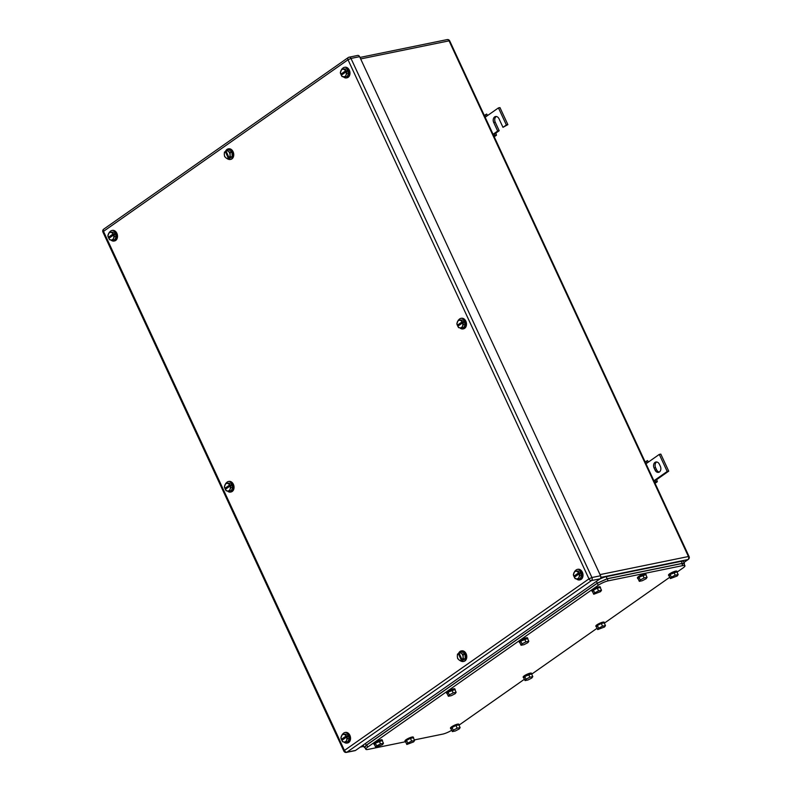 <?xml version="1.0" encoding="UTF-8"?>
<svg xmlns="http://www.w3.org/2000/svg" width="792" height="792" viewBox="0 0 792 792"><rect width="100%" height="100%" fill="white"/><g stroke="black" fill="none" stroke-linecap="round" stroke-linejoin="round"><path stroke-width="1.19" d="M495.921 133.323L496.485 135.214L494.802 135.095L494.297 133.422L495.921 133.323M494.228 136.798L496.485 135.214M487.605 115.513L486.674 114.068L485.377 114.791L486.387 116.365L485.149 117.236M493.772 135.818L494.802 135.095M493.06 134.284L497.673 131.046L493.723 122.522A4.227 3.119 78.4 0 1 495.525 116.523A4.227 3.119 78.4 0 1 499.029 118.8L502.979 127.324L507.88 124.641L499.97 107.593L498.445 107.9L486.387 116.365M484.348 115.513L485.377 114.791M507.88 124.641L506.355 124.958L498.445 107.9M506.355 124.958L502.979 127.324M497.673 131.046L499.198 130.739L495.248 122.216A4.227 3.119 78.4 0 1 496.317 116.493M495.822 133.105L499.198 130.739M656.766 479.833L657.33 481.724L655.647 481.605L655.142 479.932L656.766 479.833M655.073 483.308L657.33 481.724M648.45 462.023L647.519 460.578L646.222 461.3L647.232 462.875L645.995 463.746M654.618 482.328L655.647 481.605M653.905 480.793L667.201 471.468L659.291 454.41L647.232 462.875M645.193 462.023L646.222 461.3M659.291 454.41L660.815 454.103L668.725 471.151L667.201 471.468M656.667 479.615L668.725 471.151M655.043 470.052A4.227 3.119 78.4 0 0 658.538 472.339A4.227 3.119 78.4 0 0 660.35 466.33L659.399 464.29A4.227 3.119 78.4 0 0 655.895 462.003A4.227 3.119 78.4 0 0 654.093 468.013L655.043 470.052L656.558 469.745L655.618 467.696A4.227 3.119 78.4 0 1 656.687 461.983M659.271 472.052A4.227 3.119 78.4 0 1 656.558 469.745M346.025 742.104L346.55 740.322A3.841 2.841 78.4 0 1 344.144 742.015L347.837 741.738L349.331 738.075L347.5 734.135L342.372 734.233L340.877 737.897L341.342 739.391A3.841 2.841 78.4 0 1 341.095 738.065A3.841 2.841 78.4 0 1 341.401 736.105A3.841 2.841 78.4 0 1 343.807 734.412L347.5 734.135M344.144 742.015L342.708 741.827L341.827 740.401A3.841 2.841 78.4 0 0 344.144 742.015M342.372 734.233L343.807 734.412A3.841 2.841 78.4 0 1 346.124 736.025L345.698 734.511M347.53 738.441L346.599 737.055A3.841 2.841 78.4 0 1 346.846 738.362A3.841 2.841 78.4 0 1 346.55 740.322L347.53 738.441L349.331 738.075M342.639 739.827L342.342 739.183L341.342 739.391L346.124 736.025M346.599 737.055L341.827 740.401M346.163 736.006L347.163 735.808L347.638 736.827L346.639 737.035M342.342 739.183L347.163 735.808M342.52 739.916A5.376 3.97 78.4 0 1 342.263 739.203M342.748 734.154A5.376 3.97 78.4 0 1 344.926 732.531A5.376 3.97 78.4 0 1 349.381 735.431A5.376 3.97 78.4 0 1 347.084 743.074A5.376 3.97 78.4 0 1 343.916 741.995M345.183 732.491A5.376 3.97 78.4 0 1 345.431 732.422A5.376 3.97 78.4 0 1 349.886 735.322A5.376 3.97 78.4 0 1 347.589 742.965A5.376 3.97 78.4 0 1 347.332 743.005M112.999 240.075L113.513 238.293A3.841 2.841 78.4 0 1 111.108 239.986L114.8 239.709L116.295 236.046L114.464 232.105L109.336 232.204L107.841 235.858L108.306 237.362A3.841 2.841 78.4 0 1 108.068 236.036A3.841 2.841 78.4 0 1 108.365 234.076A3.841 2.841 78.4 0 1 110.771 232.383L114.464 232.105M111.108 239.986L109.672 239.798L108.781 238.382A3.841 2.841 78.4 0 0 111.108 239.986M109.336 232.204L110.771 232.383A3.841 2.841 78.4 0 1 113.088 233.996L112.662 232.482M114.494 236.412L113.563 235.026A3.841 2.841 78.4 0 1 113.81 236.333A3.841 2.841 78.4 0 1 113.513 238.293L114.494 236.412L116.295 236.046M109.603 237.798L109.306 237.155L108.306 237.362L113.088 233.996L114.127 233.769L114.602 234.798L113.602 234.996M113.563 235.026L108.791 238.372M109.306 237.155L114.127 233.769M109.484 237.887A5.376 3.97 78.4 0 1 109.227 237.174M109.712 232.125A5.376 3.97 78.4 0 1 111.89 230.502A5.376 3.97 78.4 0 1 116.345 233.402A5.376 3.97 78.4 0 1 114.048 241.035A5.376 3.97 78.4 0 1 110.88 239.966M112.147 230.462A5.376 3.97 78.4 0 1 112.405 230.393A5.376 3.97 78.4 0 1 116.85 233.293A5.376 3.97 78.4 0 1 114.553 240.936A5.376 3.97 78.4 0 1 114.296 240.976M348.767 72.904L346.936 68.963L341.807 69.062L340.312 72.725L340.778 74.22L346.599 70.636L347.074 71.656L346.074 71.864L346.955 73.28L348.767 72.904L347.262 76.567L342.134 76.656L341.253 75.25A3.841 2.841 78.4 0 0 343.57 76.844A3.841 2.841 78.4 0 0 345.985 75.151L346.955 73.28M341.807 69.062L346.936 68.963M345.46 76.933L345.985 75.151A3.841 2.841 78.4 0 0 346.282 73.191A3.841 2.841 78.4 0 0 346.025 71.884L346.074 71.864M340.778 74.22L340.788 74.21A3.841 2.841 78.4 0 1 340.53 72.894A3.841 2.841 78.4 0 1 340.827 70.934A3.841 2.841 78.4 0 1 343.243 69.241A3.841 2.841 78.4 0 1 345.55 70.864L345.134 69.34M340.788 74.21L345.55 70.864M346.025 71.884L341.263 75.23M345.599 70.834L346.599 70.636M342.075 74.656L341.778 74.022M341.946 74.745A5.376 3.97 78.4 0 1 341.698 74.032M342.184 68.983A5.376 3.97 78.4 0 1 344.362 67.36A5.376 3.97 78.4 0 1 348.817 70.26A5.376 3.97 78.4 0 1 346.52 77.903A5.376 3.97 78.4 0 1 343.342 76.824M344.619 67.32A5.376 3.97 78.4 0 1 344.867 67.251A5.376 3.97 78.4 0 1 349.322 70.151A5.376 3.97 78.4 0 1 347.025 77.794A5.376 3.97 78.4 0 1 346.767 77.834M578.497 578.972L579.021 577.18A3.841 2.841 78.4 0 1 576.606 578.873L580.298 578.596L581.793 574.933L579.972 571.002L574.843 571.091L573.339 574.754L573.804 576.249A3.841 2.841 78.4 0 1 573.566 574.923A3.841 2.841 78.4 0 1 573.863 572.972A3.841 2.841 78.4 0 1 576.279 571.279L579.972 571.002M576.606 578.873L575.17 578.695L574.279 577.279A3.841 2.841 78.4 0 0 576.606 578.873M574.843 571.091L576.279 571.279A3.841 2.841 78.4 0 1 578.586 572.893L578.17 571.369M579.991 575.309L579.061 573.913A3.841 2.841 78.4 0 1 579.318 575.23A3.841 2.841 78.4 0 1 579.021 577.18L579.991 575.309L581.793 574.933M575.101 576.695L574.804 576.051L573.804 576.249L578.586 572.893M579.061 573.913L574.299 577.259M578.635 572.863L579.635 572.666L580.11 573.685L579.11 573.893M574.804 576.051L579.635 572.666M574.982 576.774A5.376 3.97 78.4 0 1 574.735 576.061M575.22 571.012A5.376 3.97 78.4 0 1 577.398 569.389A5.376 3.97 78.4 0 1 581.853 572.289A5.376 3.97 78.4 0 1 579.546 579.932A5.376 3.97 78.4 0 1 576.378 578.853M577.645 569.349A5.376 3.97 78.4 0 1 577.903 569.29A5.376 3.97 78.4 0 1 582.358 572.19A5.376 3.97 78.4 0 1 580.061 579.823A5.376 3.97 78.4 0 1 579.803 579.863M229.512 491.089L230.036 489.308A3.841 2.841 78.4 0 1 227.621 491L231.314 490.723L232.818 487.06L230.987 483.12L225.859 483.219L224.354 486.872L224.829 488.377A3.841 2.841 78.4 0 1 224.582 487.05A3.841 2.841 78.4 0 1 224.879 485.09A3.841 2.841 78.4 0 1 227.294 483.397L230.987 483.12M227.621 491L226.185 490.812L225.304 489.397A3.841 2.841 78.4 0 0 227.621 491M225.859 483.219L227.294 483.397A3.841 2.841 78.4 0 1 229.601 485.011L229.185 483.496M231.007 487.427L230.076 486.041A3.841 2.841 78.4 0 1 230.333 487.347A3.841 2.841 78.4 0 1 230.036 489.308L231.007 487.427L232.818 487.06M226.126 488.812L225.819 488.169L224.829 488.377L229.601 485.011M230.076 486.041L225.314 489.387M229.65 484.991L230.65 484.793L231.125 485.813L230.125 486.011M225.819 488.169L230.65 484.793M225.997 488.902A5.376 3.97 78.4 0 1 225.75 488.189M226.235 483.14A5.376 3.97 78.4 0 1 228.413 481.516A5.376 3.97 78.4 0 1 232.868 484.417A5.376 3.97 78.4 0 1 230.571 492.06A5.376 3.97 78.4 0 1 227.393 490.981M228.67 481.477A5.376 3.97 78.4 0 1 228.918 481.407A5.376 3.97 78.4 0 1 233.373 484.308A5.376 3.97 78.4 0 1 231.076 491.951A5.376 3.97 78.4 0 1 230.819 491.99M461.983 327.947L462.498 326.165A3.841 2.841 78.4 0 1 460.093 327.858L463.785 327.581L465.28 323.918L463.449 319.988L458.32 320.077L456.826 323.74L457.291 325.235A3.841 2.841 78.4 0 1 457.053 323.908A3.841 2.841 78.4 0 1 457.35 321.948A3.841 2.841 78.4 0 1 459.756 320.265L463.449 319.988M460.093 327.858L458.657 327.67L457.766 326.264A3.841 2.841 78.4 0 0 460.093 327.858M458.32 320.077L459.756 320.265A3.841 2.841 78.4 0 1 462.073 321.879L461.647 320.354M463.478 324.294L462.548 322.898A3.841 2.841 78.4 0 1 462.795 324.205A3.841 2.841 78.4 0 1 462.498 326.165L463.478 324.294L465.28 323.918M458.588 325.68L458.291 325.037L457.291 325.235L462.073 321.879M462.548 322.898L457.776 326.245M462.112 321.849L463.112 321.651L463.587 322.671L462.587 322.879M458.291 325.037L463.112 321.651M458.469 325.76A5.376 3.97 78.4 0 1 458.212 325.047M458.697 319.998A5.376 3.97 78.4 0 1 460.875 318.374A5.376 3.97 78.4 0 1 465.33 321.275A5.376 3.97 78.4 0 1 463.033 328.918A5.376 3.97 78.4 0 1 459.865 327.838M461.132 318.334A5.376 3.97 78.4 0 1 461.38 318.275A5.376 3.97 78.4 0 1 465.835 321.176A5.376 3.97 78.4 0 1 463.538 328.809A5.376 3.97 78.4 0 1 463.28 328.848M463.231 654.657L461.518 653.479A3.841 2.841 78.4 0 0 459.984 652.846A3.841 2.841 78.4 0 0 459.013 653.014L462.122 659.776A3.841 2.841 78.4 0 0 463.092 656.905L463.231 654.657L465.033 654.291L462.063 651.846L460.261 652.212L461.518 653.479A3.841 2.841 78.4 0 1 463.092 656.905L463.399 659.053L465.211 658.677L462.419 660.617L460.607 660.983L458.905 659.805A3.841 2.841 78.4 0 1 457.33 656.39L457.469 654.152L459.152 653.301M465.033 654.291L465.211 658.677M461.399 660.281L458.291 653.519A3.841 2.841 78.4 0 0 457.33 656.39L457.637 658.538L458.905 659.805A3.841 2.841 78.4 0 0 460.429 660.449A3.841 2.841 78.4 0 0 461.399 660.281L460.607 660.983M459.013 653.014L460.261 652.212M463.399 659.053L462.28 659.786M461.439 660.31L462.429 660.102M458.578 653.42A5.376 3.97 78.4 0 1 460.033 651.44A5.376 3.97 78.4 0 1 461.162 650.955A5.376 3.97 78.4 0 1 465.924 654.638A5.376 3.97 78.4 0 1 464.439 661.013A5.376 3.97 78.4 0 1 463.32 661.498A5.376 3.97 78.4 0 1 460.796 660.944M461.419 650.915A5.376 3.97 78.4 0 1 461.667 650.856A5.376 3.97 78.4 0 1 466.429 654.538A5.376 3.97 78.4 0 1 464.944 660.914A5.376 3.97 78.4 0 1 463.825 661.399A5.376 3.97 78.4 0 1 463.567 661.439M230.195 152.628L228.482 151.45A3.841 2.841 78.4 0 0 226.958 150.807A3.841 2.841 78.4 0 0 225.977 150.985L229.086 157.747A3.841 2.841 78.4 0 0 230.056 154.876L230.195 152.628L231.997 152.262L229.027 149.817L227.225 150.183L228.482 151.45A3.841 2.841 78.4 0 1 230.056 154.876L230.373 157.014L232.175 156.648L229.383 158.588L227.571 158.954L225.869 157.776A3.841 2.841 78.4 0 1 224.294 154.361L224.433 152.123L226.116 151.272M231.997 152.262L232.175 156.648M228.363 158.242L225.255 151.49A3.841 2.841 78.4 0 0 224.294 154.361L224.611 156.509L225.869 157.776A3.841 2.841 78.4 0 0 227.393 158.42A3.841 2.841 78.4 0 0 228.363 158.242L227.571 158.954M225.977 150.985L227.225 150.183M230.373 157.014L229.244 157.756M228.403 158.281L229.403 158.073M225.542 151.391A5.376 3.97 78.4 0 1 227.007 149.411A5.376 3.97 78.4 0 1 228.126 148.926A5.376 3.97 78.4 0 1 232.888 152.608A5.376 3.97 78.4 0 1 231.403 158.984A5.376 3.97 78.4 0 1 230.284 159.469A5.376 3.97 78.4 0 1 227.769 158.915M228.383 148.886A5.376 3.97 78.4 0 1 228.631 148.827A5.376 3.97 78.4 0 1 233.392 152.5A5.376 3.97 78.4 0 1 231.917 158.885A5.376 3.97 78.4 0 1 230.789 159.37A5.376 3.97 78.4 0 1 230.531 159.41M600.069 578.823L355.549 750.42L346.916 752.192L591.436 580.586A2.307 1.703 -101.6 0 0 591.941 577.526L350.985 58.44A2.307 1.703 -101.6 0 0 349.074 57.202A2.307 1.703 -101.6 0 0 348.589 57.41A2.307 1.485 54.9 0 0 348.213 57.569A2.307 1.485 54.9 0 0 348.015 59.766L350.985 58.44L359.618 56.678L600.564 575.754L591.941 577.526L588.971 578.853L348.015 59.766L103.495 231.373L344.441 750.45L588.971 578.853A2.307 1.485 54.9 0 0 591.436 580.586L600.069 578.823A2.307 1.703 -101.6 0 0 600.564 575.754M359.618 56.678A2.307 1.703 -101.6 0 0 357.707 55.43L349.074 57.202A2.307 2.307 0 0 0 348.213 57.569L103.693 229.175A2.307 1.485 54.9 0 0 103.495 231.373L102.92 232.026L343.877 751.113A2.307 2.307 0 0 0 346.431 752.4A2.307 1.703 -101.6 0 0 346.916 752.192A2.307 1.485 54.9 0 1 344.441 750.45L343.877 751.113M346.431 752.4L355.054 750.638A2.307 1.703 -101.6 0 0 355.549 750.42M677.219 572.022L683.031 567.943A7.682 1.584 155.1 0 0 684.922 565.745L683.971 563.696L681.823 563.548L607.197 578.813L597.297 583.239L366.755 745.024L364.865 747.222L365.815 749.272A7.682 1.584 155.1 0 0 367.963 749.42L405.326 741.777M365.815 749.272A7.682 1.584 155.1 0 1 367.706 747.074L598.247 585.288A7.682 1.584 155.1 0 1 608.147 580.863L682.773 565.597A7.682 1.584 155.1 0 1 684.922 565.745M451.727 730.234A7.682 1.584 155.1 0 1 442.599 734.144L414.335 739.926M669.784 577.239L604.534 623.027M597.099 628.244L531.858 674.032M524.423 679.249L459.172 725.036M602.544 626.195L598.673 628.185L597.722 629.581L596.455 626.848L597.406 625.462L601.277 623.462L604.217 622.868L605.474 625.591L602.544 626.195L601.277 623.462M605.474 625.591L604.534 626.987L597.722 629.581M598.673 628.185L597.406 625.462M596.515 626.977A4.613 0.95 -24.9 0 1 596.148 626.799A4.613 0.95 -24.9 0 1 598.495 624.73A4.613 0.95 -24.9 0 1 603.227 622.829A4.613 0.95 -24.9 0 1 604.514 622.918A4.613 0.95 -24.9 0 1 604.415 623.304M596.148 626.799L595.832 626.116A4.613 0.95 -24.9 0 1 598.178 624.047A4.613 0.95 -24.9 0 1 602.91 622.146A4.613 0.95 -24.9 0 1 604.197 622.235L604.514 622.918M675.229 575.19L671.349 577.18L670.408 578.576L669.141 575.843L670.082 574.447L676.893 571.864L678.16 574.586L675.229 575.19L673.962 572.458M678.16 574.586L677.219 575.982L670.408 578.576M671.349 577.18L670.082 574.447M669.2 575.972A4.613 0.95 -24.9 0 1 668.834 575.794A4.613 0.95 -24.9 0 1 671.18 573.725A4.613 0.95 -24.9 0 1 675.913 571.824A4.613 0.95 -24.9 0 1 677.2 571.913A4.613 0.95 -24.9 0 1 677.101 572.299M668.834 575.794L668.517 575.111A4.613 0.95 -24.9 0 1 670.864 573.042A4.613 0.95 -24.9 0 1 675.596 571.141A4.613 0.95 -24.9 0 1 676.883 571.23L677.2 571.913M598.564 590.872L594.693 592.861L593.743 594.257L592.475 591.525L593.426 590.139L597.297 588.139L600.227 587.545L601.494 590.268L598.564 590.872L597.297 588.139M601.494 590.268L600.554 591.664L593.743 594.257M594.693 592.861L593.426 590.139M592.535 591.654A4.613 0.95 -24.9 0 1 592.168 591.476A4.613 0.95 -24.9 0 1 594.515 589.406A4.613 0.95 -24.9 0 1 599.247 587.506A4.613 0.95 -24.9 0 1 600.534 587.595A4.613 0.95 -24.9 0 1 600.435 587.981M592.168 591.476L591.852 590.792A4.613 0.95 -24.9 0 1 594.198 588.723A4.613 0.95 -24.9 0 1 598.93 586.822A4.613 0.95 -24.9 0 1 600.217 586.912L600.534 587.595M525.888 641.876L522.007 643.866L521.067 645.262L519.799 642.53L520.74 641.144L527.551 638.55L528.818 641.282L525.888 641.876L524.621 639.154M528.818 641.282L527.868 642.668L523.997 644.668L521.067 645.262M522.007 643.866L520.74 641.144M519.849 642.659A4.613 0.95 -24.9 0 1 519.493 642.48A4.613 0.95 -24.9 0 1 521.829 640.411A4.613 0.95 -24.9 0 1 526.571 638.51A4.613 0.95 -24.9 0 1 527.858 638.599A4.613 0.95 -24.9 0 1 527.759 638.995M519.493 642.48L519.176 641.797A4.613 0.95 -24.9 0 1 521.512 639.728A4.613 0.95 -24.9 0 1 526.254 637.827A4.613 0.95 -24.9 0 1 527.541 637.916L527.858 638.599M453.202 692.881L449.321 694.881L448.381 696.267L447.114 693.544L448.064 692.149L454.865 689.555L456.133 692.287L453.202 692.881L451.935 690.159M456.133 692.287L455.192 693.673L451.311 695.673L448.381 696.267M449.321 694.881L448.064 692.149M447.173 693.663A4.613 0.95 -24.9 0 1 446.807 693.495A4.613 0.95 -24.9 0 1 449.153 691.426A4.613 0.95 -24.9 0 1 453.885 689.515A4.613 0.95 -24.9 0 1 455.172 689.604A4.613 0.95 -24.9 0 1 455.073 690M446.807 693.495L446.49 692.812A4.613 0.95 -24.9 0 1 448.836 690.743A4.613 0.95 -24.9 0 1 453.568 688.832A4.613 0.95 -24.9 0 1 454.856 688.921L455.172 689.604M529.868 677.2L525.987 679.189L525.047 680.585L523.779 677.853L524.72 676.467L531.531 673.873L532.798 676.606L529.868 677.2L528.601 674.477M532.798 676.606L531.848 677.992L527.977 679.991L525.047 680.585M525.987 679.189L524.72 676.467M523.839 677.982A4.613 0.95 -24.9 0 1 523.472 677.803A4.613 0.95 -24.9 0 1 525.809 675.734A4.613 0.95 -24.9 0 1 530.551 673.834A4.613 0.95 -24.9 0 1 531.838 673.923A4.613 0.95 -24.9 0 1 531.739 674.319M523.472 677.803L523.156 677.12A4.613 0.95 -24.9 0 1 525.492 675.051A4.613 0.95 -24.9 0 1 530.234 673.151A4.613 0.95 -24.9 0 1 531.521 673.24L531.838 673.923M644.134 577.952L640.253 579.942L639.312 581.338L638.045 578.606L638.986 577.219L645.797 574.626L647.064 577.358L644.134 577.952L642.866 575.23M647.064 577.358L646.114 578.744L642.243 580.734L639.312 581.338M640.253 579.942L638.986 577.219M638.104 578.734A4.613 0.95 -24.9 0 1 637.738 578.556A4.613 0.95 -24.9 0 1 640.084 576.487A4.613 0.95 -24.9 0 1 644.817 574.586A4.613 0.95 -24.9 0 1 646.104 574.675A4.613 0.95 -24.9 0 1 646.005 575.071M637.738 578.556L637.421 577.873A4.613 0.95 -24.9 0 1 639.768 575.804A4.613 0.95 -24.9 0 1 644.5 573.903A4.613 0.95 -24.9 0 1 645.787 573.992L646.104 574.675M411.662 741.094L407.791 743.084L406.84 744.48L405.573 741.748L406.524 740.362L410.404 738.362L413.335 737.768L414.602 740.49L411.662 741.094L410.404 738.362M414.602 740.49L413.652 741.886L406.84 744.48M407.791 743.084L406.524 740.362M405.633 741.876A4.613 0.95 -24.9 0 1 405.266 741.698A4.613 0.95 -24.9 0 1 407.613 739.629A4.613 0.95 -24.9 0 1 412.345 737.728A4.613 0.95 -24.9 0 1 413.632 737.817A4.613 0.95 -24.9 0 1 413.533 738.203M405.266 741.698L404.959 741.015A4.613 0.95 -24.9 0 1 407.296 738.946A4.613 0.95 -24.9 0 1 412.028 737.045A4.613 0.95 -24.9 0 1 413.315 737.134L413.632 737.817M380.516 743.896L376.645 745.886L375.695 747.272L374.428 744.549L375.378 743.153L382.19 740.56L383.457 743.292L380.516 743.896L379.259 741.163M383.457 743.292L382.506 744.688L375.695 747.272M376.645 745.886L375.378 743.153M374.487 744.668A4.613 0.95 -24.9 0 1 374.131 744.5A4.613 0.95 -24.9 0 1 376.467 742.431A4.613 0.95 -24.9 0 1 381.2 740.52A4.613 0.95 -24.9 0 1 382.487 740.619A4.613 0.95 -24.9 0 1 382.387 741.005M374.131 744.5L373.814 743.817A4.613 0.95 -24.9 0 1 376.15 741.748A4.613 0.95 -24.9 0 1 380.883 739.847A4.613 0.95 -24.9 0 1 382.18 739.936L382.487 740.619M457.182 728.204L453.311 730.204L452.361 731.59L451.093 728.868L452.044 727.472L455.915 725.482L458.845 724.878L460.112 727.61L457.182 728.204L455.915 725.482M460.112 727.61L459.172 728.996L455.291 730.996L452.361 731.59M453.311 730.204L452.044 727.472M451.153 728.986A4.613 0.95 -24.9 0 1 450.787 728.818A4.613 0.95 -24.9 0 1 453.133 726.749A4.613 0.95 -24.9 0 1 457.865 724.838A4.613 0.95 -24.9 0 1 459.152 724.928A4.613 0.95 -24.9 0 1 459.053 725.323M450.787 728.818L450.47 728.135A4.613 0.95 -24.9 0 1 452.816 726.066A4.613 0.95 -24.9 0 1 457.548 724.155A4.613 0.95 -24.9 0 1 458.835 724.244L459.152 724.928M684.219 564.211L684.427 563.508L682.278 563.359L607.137 578.734L597.237 583.159L366.221 745.282L364.32 747.48L365.122 747.777M363.498 744.836A7.682 1.584 155.1 0 0 363.37 745.43L364.32 747.48M684.427 563.508L683.476 561.459A7.682 1.584 155.1 0 0 681.328 561.31L606.187 576.685A7.682 1.584 155.1 0 0 599.534 579.199M493.723 122.522L495.248 122.216M654.093 468.013L655.618 467.696M363.766 746.272L360.508 746.945M683.912 562.399L687.931 559.578L600.831 577.398M683.942 562.478L688.307 559.419A2.307 1.485 54.9 0 1 687.931 559.578A2.307 1.703 -101.6 0 0 688.436 556.519L600.029 574.606M688.307 559.419A2.307 2.307 0 0 0 689.08 556.558L688.436 556.519L449.064 40.847L360.667 58.925M447.153 39.6A2.307 1.703 78.4 0 1 449.064 40.847L449.707 40.887A2.307 2.307 0 0 0 447.153 39.6L359.974 57.44M104.069 229.017A2.307 1.485 54.9 0 0 103.693 229.175A2.307 2.307 0 0 0 102.92 232.026M597.297 583.239L598.247 585.288M607.197 578.813L608.147 580.863M367.706 747.074L366.755 745.024M681.823 563.548L682.773 565.597M681.328 561.31L682.278 563.359M606.187 576.685L607.137 578.734M596.416 581.387L597.237 583.159M365.399 743.51L366.221 745.282M363.815 746.381L360.281 747.103M689.08 556.558L449.707 40.887M344.926 732.531L345.431 732.422M347.084 743.074L347.589 742.965M111.89 230.502L112.405 230.393M114.048 241.035L114.553 240.936M344.362 67.36L344.867 67.251M346.52 77.903L347.025 77.794M577.398 569.389L577.903 569.29M579.546 579.932L580.061 579.823M228.413 481.516L228.918 481.407M230.571 492.06L231.076 491.951M460.875 318.374L461.38 318.275M463.033 328.918L463.538 328.809M463.32 661.498L463.825 661.399M461.162 650.955L461.667 650.856M230.284 159.469L230.789 159.37M228.126 148.926L228.631 148.827"/></g></svg>
